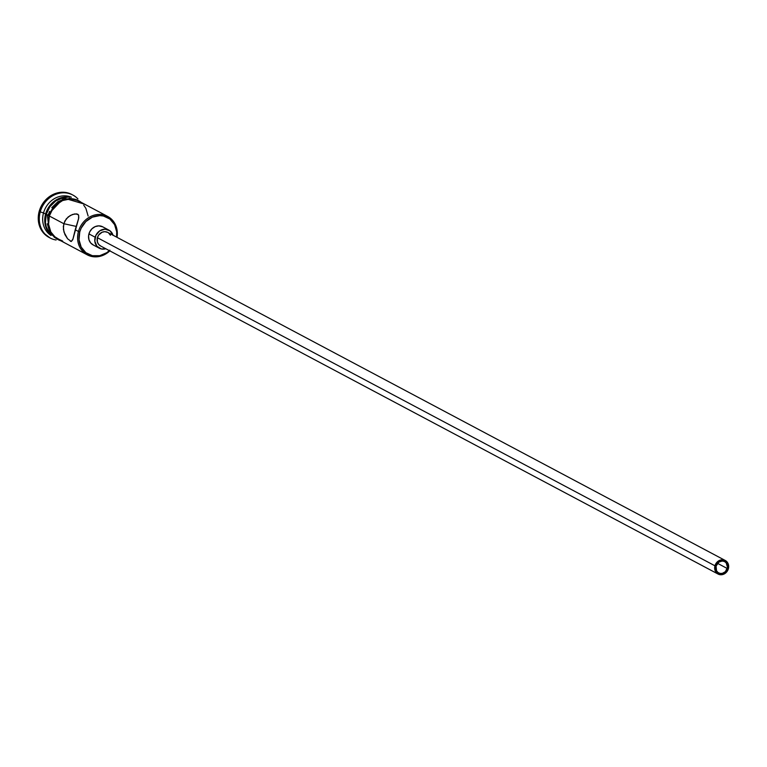 <?xml version="1.0" encoding="UTF-8"?>
<svg xmlns="http://www.w3.org/2000/svg" width="767" height="767" viewBox="0 0 767 767"><rect width="100%" height="100%" fill="white"/><g stroke="black" fill="none" stroke-linecap="round" stroke-linejoin="round"><path stroke-width="1.15" d="M109.365 250.646A20.719 18.398 -62 0 1 87.083 253.522A20.719 18.398 -62 0 1 79.758 231.902L78.455 231.49A21.744 19.309 118 0 0 86.287 254.27A21.744 19.309 118 0 0 109.815 250.886A21.744 19.309 -62 0 1 87.256 254.836A21.744 19.309 -62 0 1 78.455 231.49L75.224 229.774L72.798 239.64L71.302 241.48L67.592 238.786L63.977 232.075L63.316 226.505L64.821 221.088L68.186 216.936L72.395 214.511L76.345 213.868L78.627 215.086L78.771 217.905L75.224 229.774L78.455 231.49A21.744 19.309 -62 0 1 107.668 216.428A21.744 19.309 -62 0 1 117.015 237.329A21.744 19.309 118 0 0 102.116 214.597A21.744 19.309 118 0 0 78.455 231.49L79.758 231.902A20.719 18.398 -62 0 1 102.145 215.786A20.719 18.398 -62 0 1 116.565 237.089L116.718 231.902L114.58 224.606L109.892 219.026L103.382 216.006L99.739 215.613L92.385 217.157L85.875 221.548L81.187 228.106L79.758 231.902L79.03 239.793L81.177 247.089L85.856 252.669L92.376 255.699L99.729 255.699L106.795 252.679L109.882 250.157M727.26 568.491A6.395 5.676 -62 0 1 718.669 572.92A6.395 5.676 -62 0 1 716.081 566.056L718.919 562.077L722.246 561.022L724.432 561.502L726.186 562.853L727.49 567.273L725.381 571.683L722.246 573.4L719.973 573.4L717.96 572.46L716.512 570.744L716.081 566.056A6.395 5.676 -62 0 1 724.671 561.626A6.395 5.676 -62 0 1 727.26 568.491L717.529 563.323L727.26 568.491M100.803 246.092L98.694 244.462L97.399 242.036L97.409 237.703L714.959 565.806A7.67 6.817 -62 0 1 725.275 560.495A7.67 6.817 -62 0 1 728.382 568.731A7.67 6.817 -62 0 1 718.075 574.052A7.67 6.817 -62 0 1 714.959 565.806L97.409 237.703L98.694 234.999L102.078 232.238L104.801 231.672L107.735 232.401A7.67 6.817 118 0 0 97.409 237.703A7.67 6.817 118 0 0 100.515 245.939L718.075 574.052M108.914 230.129L102.682 226.811A10.23 9.089 118 0 0 88.934 233.897L95.166 237.214A10.23 9.089 -62 0 1 108.914 230.129A10.23 9.089 -62 0 1 113.027 235.21M63.795 223.696L76.221 226.409L63.795 223.696L49.337 216.016L63.795 223.696L66.326 218.806L70.248 215.508L74.485 213.955L77.764 214.252L78.627 215.086L78.57 218.806L73.009 238.901L71.302 241.48L67.592 238.786L64.946 234.616L63.402 229.333L63.795 223.696M45.598 214.031L46.26 214.242L45.598 214.031A21.744 19.309 -62 0 1 69.203 197.138A21.744 19.309 118 0 0 45.598 214.031L43.518 212.929A21.744 19.309 -62 0 1 71.283 197.186A21.744 19.309 118 0 0 43.518 212.929L45.598 214.031A21.744 19.309 118 0 0 49.74 233.762A21.744 19.309 -62 0 1 45.598 214.031M40.239 211.884L43.518 212.929A21.744 19.309 118 0 0 50.948 235.45A21.744 19.309 -62 0 1 43.518 212.929L40.239 211.884A24.304 21.572 -62 0 1 72.894 195.058A24.304 21.572 -62 0 1 77.927 198.921A24.304 21.572 118 0 0 56.624 193.993A24.304 21.572 118 0 0 40.239 211.884L39.203 211.337L40.239 211.884A24.304 21.572 118 0 0 56.106 239.994A24.304 21.572 -62 0 1 50.085 237.981A24.304 21.572 -62 0 1 40.239 211.884M107.668 216.428L78.55 200.964A21.744 19.309 118 0 0 49.337 216.016L48.58 224.309L50.823 231.96L55.742 237.818L62.578 240.991M46.221 214.367L47.458 215.019L46.221 214.367L45.454 222.651L46.221 226.629L48.829 232.161A21.744 19.309 118 0 1 46.221 214.367A21.744 19.309 118 0 1 67.362 197.272L63.297 197.685L55.876 200.849L49.874 206.707L46.221 214.367M72.366 194.789A24.304 21.572 118 0 0 71.849 194.502A24.304 21.572 118 0 0 39.203 211.337L40.872 206.879L46.365 199.19L54.016 194.041L62.635 192.239L66.902 192.69L71.925 194.54M49.117 215.968A22.003 19.53 -62 0 1 81.177 202.354L74.198 199.094L66.384 199.094L62.52 200.321L55.608 204.971L50.622 211.941L49.117 215.968L47.362 215.354L49.117 215.968A22.003 19.53 -62 0 0 60.775 240.761L55.588 238.029L50.622 232.094L48.35 224.357L49.117 215.968M48.081 215.422L47.362 215.354L48.081 215.422L49.587 211.385M93.469 245.085L90.65 242.918L88.934 239.678L88.569 235.852L89.634 232.027L91.944 228.787L95.166 226.62L98.799 225.862L102.711 226.831M49.97 237.885L43.278 232.746L39.194 225.047L38.35 215.968L39.203 211.337A24.304 21.572 118 0 0 49.05 237.425A24.304 21.572 118 0 0 49.567 237.693M47.305 223.801L49.577 231.548L54.553 237.473M76.796 199.765L69.289 198.126M65.348 198.538L57.841 201.75L51.773 207.675M88.128 216.026L85.875 208.365L83.718 205.153M80.957 202.507L77.726 200.551L70.305 198.931L62.587 200.551L55.751 205.153L53 208.365L49.337 216.016A21.744 19.309 118 0 0 58.148 239.362L87.256 254.836M71.302 241.48L70.286 241.193M76.345 213.868L77.764 214.252M88.934 233.897A10.23 9.089 118 0 0 93.075 244.884L99.317 248.201A10.23 9.089 -62 0 1 95.166 237.214L88.934 233.897M113.065 235.344L110.045 230.857L105.031 229.17L99.71 230.857L95.875 235.344L94.811 241.116L96.882 246.226L101.397 248.968L105.817 248.757A10.23 9.089 -62 0 1 99.317 248.201M108.569 232.938L110.438 235.287M714.959 565.806L714.691 568.731L715.486 571.434L717.222 573.505L719.638 574.617L722.361 574.617L724.978 573.505L727.854 570.14L728.65 567.273L728.382 564.407L727.097 561.971L723.712 559.92L720.99 559.92L718.372 561.041L716.253 563.103L714.959 565.806M107.716 232.391L725.275 560.495M71.849 194.502L72.894 195.058M84.6 204.175L63.766 198.039L47.362 215.354L49.615 233.542L64.198 242.573M49.05 237.425L50.085 237.981"/></g></svg>
